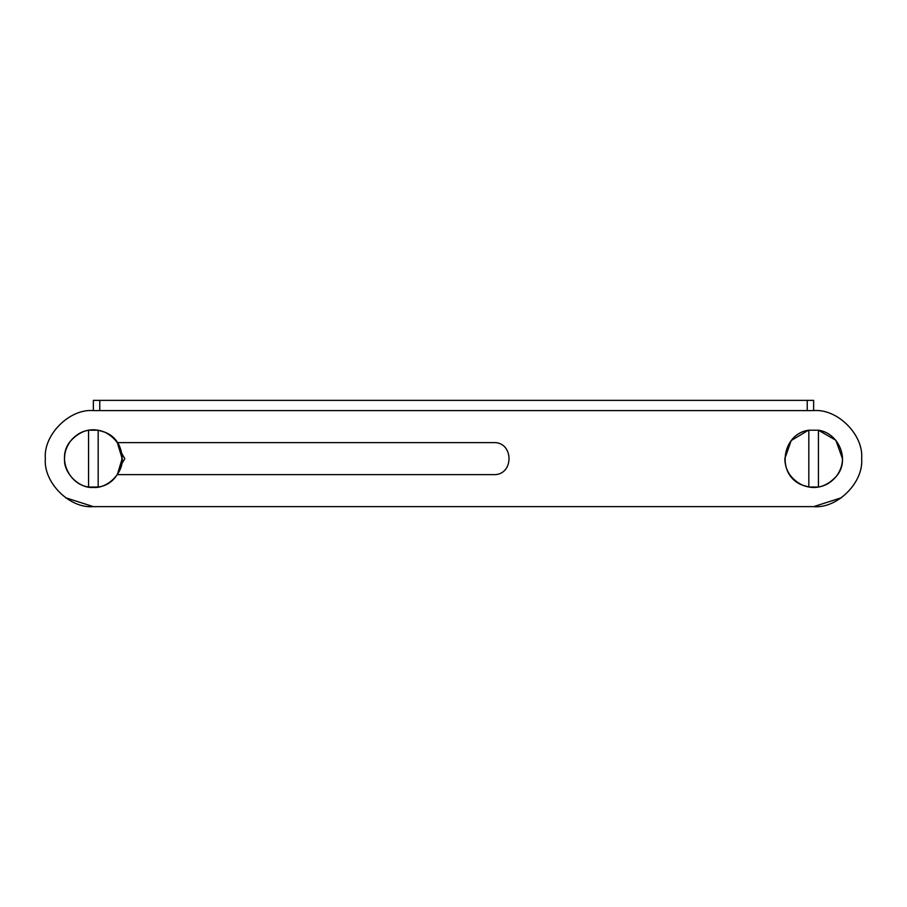 <?xml version="1.0" encoding="UTF-8"?>
<svg xmlns="http://www.w3.org/2000/svg" width="907" height="907" viewBox="0 0 907 907"><rect width="100%" height="100%" fill="white"/><g stroke="black" fill="none" stroke-linecap="round" stroke-linejoin="round"><path stroke-width="1.36" d="M117.32 442.616L122.173 458.625L117.32 474.633L493.51 474.633C514.167 475.608 514.167 441.641 493.51 442.616L117.32 442.616L122.173 458.625C123.465 472.876 107.627 488.726 93.364 487.433C79.113 488.726 63.275 472.876 64.556 458.625C64.465 452.65 66.415 446.856 70.383 441.244C80.564 430.054 92.061 427.05 104.883 432.208C116.209 438.183 121.969 446.992 122.173 458.625L117.32 442.616L122.173 458.625M121.663 453.217L124.792 458.625L121.663 464.021L124.792 458.625L121.663 453.217M99.77 400.361L93.364 400.361L93.364 410.599L813.636 410.599L813.636 400.361L99.77 400.361L99.77 410.599M813.636 410.599C837.388 408.456 863.793 434.861 861.65 458.625C863.793 482.377 837.388 508.782 813.636 506.639L841.537 497.705M65.463 497.705L93.364 506.639C69.612 508.782 43.207 482.377 45.35 458.625C43.207 434.861 69.612 408.456 93.364 410.599M813.636 506.639L93.364 506.639M88.569 486.764L88.569 430.213L98.171 430.213L98.171 487.025L98.171 430.213L104.883 432.208C131.424 442.503 125.075 483.748 98.171 487.025L88.569 487.025C68.32 484.361 56.699 457.219 70.383 441.244C75.44 435.031 81.494 431.347 88.569 430.213L88.569 430.474M808.829 430.213L808.829 487.025L802.117 485.03C775.576 474.735 781.925 433.501 808.829 430.213L818.431 430.213L835.846 440.269L842.444 458.625C842.535 464.599 840.585 470.382 836.617 475.994C831.56 482.218 825.506 485.891 818.431 487.025L818.431 430.213C838.68 432.877 850.301 460.019 836.617 475.994C826.436 487.184 814.939 490.199 802.117 485.03C790.791 479.055 785.031 470.257 784.827 458.625L791.199 440.553L808.194 430.326M808.829 487.025L818.431 487.025L818.431 430.213M807.23 400.361L807.23 410.599"/></g></svg>
